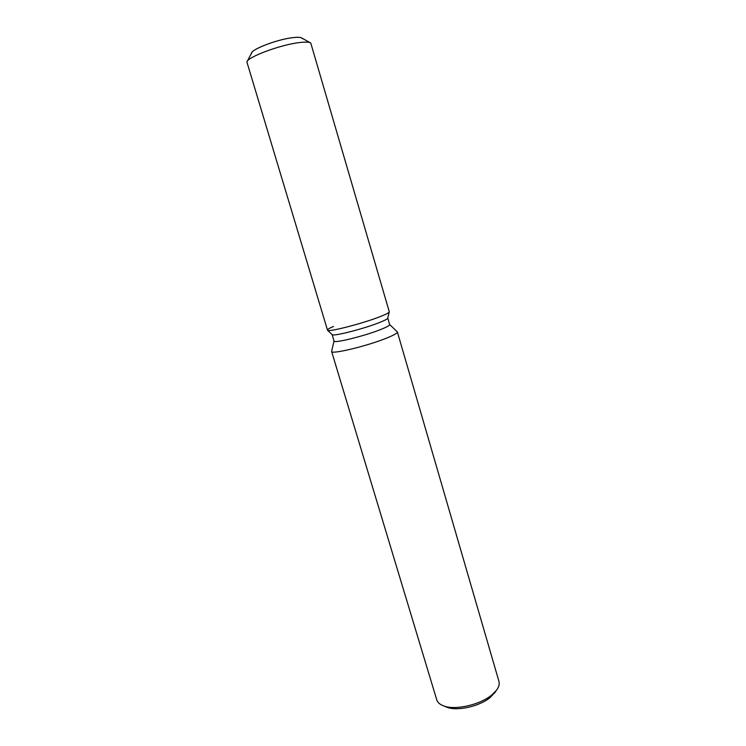 <?xml version="1.0" encoding="UTF-8"?>
<svg xmlns="http://www.w3.org/2000/svg" width="746" height="746" viewBox="0 0 746 746"><rect width="100%" height="100%" fill="white"/><g stroke="black" fill="none" stroke-linecap="round" stroke-linejoin="round"><path stroke-width="1.12" d="M251.579 53.703C249.276 50.168 276.887 39.342 292.88 37.636C298.661 36.974 301.813 37.319 302.335 38.671M332.24 334.674L327.541 330.264L332.24 334.674C333.369 336.549 363.638 328.846 379.127 322.664C384.404 320.584 387.267 319.111 387.715 318.244L389.281 311.763L310.765 43.035C309.254 41.981 305.487 41.823 299.444 42.569C280.645 44.676 247.588 56.976 246.889 61.955L327.541 330.264C328.66 332.259 362.435 323.587 379.714 316.789C385.589 314.504 388.778 312.9 389.253 311.987C388.778 312.9 385.589 314.504 379.714 316.789C362.435 323.587 328.66 332.259 327.541 330.264C326.879 329.695 328.865 328.426 333.49 326.459M332.11 334.553L334.068 341.053C333.481 343.692 364.971 335.914 381.094 329.359C386.913 327.018 389.766 325.433 389.654 324.585L387.761 318.076M334.049 340.987L331.606 351.441C330.926 354.807 368.375 345.734 387.388 337.789C394.205 334.973 397.543 333.033 397.376 331.951L389.636 324.519M331.606 351.441L436.746 699.823C437.594 702.527 439.954 704.578 443.842 705.977C455.377 710.453 480.191 704.793 491.838 694.927L496.351 690.423C498.841 687.141 499.708 684.129 498.943 681.396L397.376 331.951M445.511 706.658L447.152 707.329C457.568 711.367 479.781 706.303 490.253 697.426L495.316 691.906M247.196 61.368L251.635 52.957C252.325 48.863 278.099 39.221 292.88 37.636C297.645 37.076 300.647 37.225 301.888 38.074L310.187 42.708M494.309 693.37L496.351 690.423M447.152 707.329L443.842 705.977M387.715 318.244L389.253 311.987"/></g></svg>
